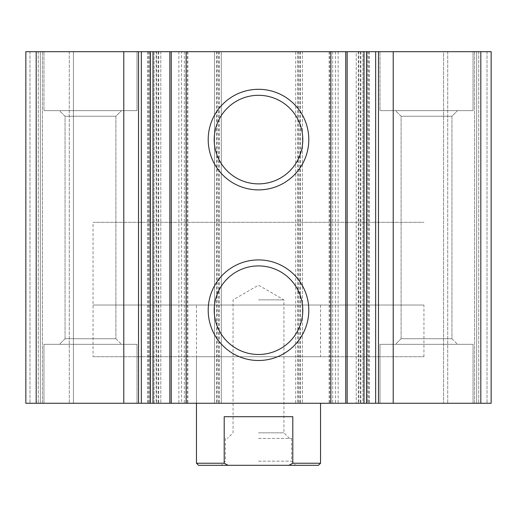 <?xml version="1.0" encoding="UTF-8"?>
<svg xmlns="http://www.w3.org/2000/svg" width="517" height="517" viewBox="0 0 517 517"><rect width="100%" height="100%" fill="white"/><g stroke="black" fill="none" stroke-linecap="round" stroke-linejoin="round"><path stroke-width="0.39" stroke-dasharray="2.58 1.94" d="M156.134 51.7L160.787 51.7L160.787 403.26L160.787 51.7L25.85 51.7L25.85 403.26L25.85 51.7L38.258 51.7L25.85 51.7L29.986 51.7L25.85 51.7L25.85 403.26L160.787 403.26L154.066 403.26L154.066 51.7L156.134 51.7L156.134 403.26M217.14 51.7L154.066 51.7L154.066 403.26L221.276 403.26L221.276 51.7L217.14 51.7L217.14 403.26M297.792 51.7L302.445 51.7L302.445 403.26L302.445 51.7L214.555 51.7L214.555 403.26L214.555 51.7L221.276 51.7L221.276 403.26L214.555 403.26L302.445 403.26L295.724 403.26L295.724 51.7L297.792 51.7L297.792 403.26M358.798 51.7L295.724 51.7L295.724 403.26L362.934 403.26L362.934 51.7L358.798 51.7L358.798 403.26M480.81 51.7L356.213 51.7L356.213 403.26L356.213 51.7L362.934 51.7L362.934 403.26L491.15 403.26L443.586 403.26L491.15 403.26L491.15 51.7L491.15 403.26L491.15 51.7L476.674 51.7L476.674 403.26L476.674 51.7L476.674 403.26L476.674 51.7L474.606 51.7L491.15 51.7L491.15 403.26L491.15 51.7L476.674 51.7L476.674 403.26L476.674 51.7L476.674 403.26L476.674 51.7L443.586 51.7L443.586 403.26L447.722 403.26L443.586 403.26L443.586 51.7L491.15 51.7L480.81 51.7L480.81 403.26M474.606 403.26L447.722 403.26L474.606 403.26L474.606 51.7L443.586 51.7L443.586 403.26L443.586 51.7L474.606 51.7L474.606 403.26M366.643 403.26L369.196 403.26L366.643 403.26M367.917 51.7L369.196 51.7L366.643 51.7L367.917 51.7L367.917 403.26M346.991 51.7L329.109 51.7L347.153 51.7L347.153 403.26L329.109 403.26L346.991 403.26M330.88 51.7L330.88 403.26M186.12 51.7L186.12 403.26M169.847 403.26L187.891 403.26L169.847 403.26M181.564 51.7L169.847 51.7L181.564 51.7L181.564 403.26M150.357 403.26L147.804 403.26L150.357 403.26M148.062 51.7L150.357 51.7L148.062 51.7L148.062 403.26M25.85 403.26L73.414 403.26L25.85 403.26L25.85 51.7L25.85 403.26M38.258 51.7L40.326 51.7L40.326 403.26L40.326 51.7L40.326 403.26L40.326 51.7L42.394 51.7L38.258 51.7L40.326 51.7L40.326 403.26L40.326 51.7L40.326 403.26L40.326 51.7L73.414 51.7L73.414 403.26L69.278 403.26L73.414 403.26L73.414 51.7L29.986 51.7L38.258 51.7L38.258 403.26L38.258 51.7M42.394 403.26L69.278 403.26L42.394 403.26L42.394 51.7L73.414 51.7L73.414 403.26L73.414 51.7L42.394 51.7L42.394 403.26M137.005 51.7L43.945 51.7L137.005 51.7L43.945 51.7L137.005 51.7L137.005 110.638L43.945 110.638L43.945 51.7L43.945 110.638L137.005 110.638L43.945 110.638L137.005 110.638L137.005 51.7M473.055 51.7L379.995 51.7L473.055 51.7L379.995 51.7L473.055 51.7L473.055 110.638L379.995 110.638L379.995 51.7L379.995 110.638L473.055 110.638L379.995 110.638L473.055 110.638L473.055 51.7M137.005 403.26L43.945 403.26L137.005 403.26L43.945 403.26L137.005 403.26L137.005 344.322L43.945 344.322L137.005 344.322L43.945 344.322L137.005 344.322L137.005 403.26M473.055 403.26L379.995 403.26L473.055 403.26L379.995 403.26L473.055 403.26L473.055 344.322L379.995 344.322L473.055 344.322L379.995 344.322L473.055 344.322L473.055 403.26M196.46 305.03L320.54 305.03L196.46 305.03L196.46 403.26L320.54 403.26L196.46 403.26L196.46 356.73L320.54 356.73L196.46 356.73M93.06 356.73L423.94 356.73L93.06 356.73L93.06 222.31L423.94 222.31L93.06 222.31L423.94 222.31L93.06 222.31L93.06 305.03L423.94 305.03L93.06 305.03M258.5 265.912A44.288 44.288 0 0 1 296.855 332.341A44.288 44.288 0 0 1 220.145 332.341A44.288 44.288 0 0 1 258.5 265.912M258.5 95.302A44.288 44.288 0 0 1 296.855 161.731A44.288 44.288 0 0 1 220.145 161.731A44.288 44.288 0 0 1 258.5 95.302M379.995 403.26L379.995 344.322L379.995 403.26M395.505 344.322L457.545 344.322L395.505 344.322L457.545 344.322L395.505 344.322L401.102 338.725L451.948 338.725L401.102 338.725L401.102 116.235L451.948 116.235L401.102 116.235L451.948 116.235L401.102 116.235L395.505 110.638L457.545 110.638L395.505 110.638L457.545 110.638L395.505 110.638L401.102 116.235L401.102 338.725L451.948 338.725L401.102 338.725L395.505 344.322M43.945 403.26L43.945 344.322L43.945 403.26M59.455 344.322L121.495 344.322L59.455 344.322L121.495 344.322L59.455 344.322L65.052 338.725L115.898 338.725L65.052 338.725L65.052 116.235L115.898 116.235L65.052 116.235L115.898 116.235L65.052 116.235L59.455 110.638L121.495 110.638L59.455 110.638L121.495 110.638L59.455 110.638L65.052 116.235L65.052 338.725L115.898 338.725L65.052 338.725L59.455 344.322M318.472 465.3L198.528 465.3M258.5 465.3L295.724 465.3L258.5 465.3M228.107 465.3L224.204 463.232L196.46 463.232M320.54 463.232L292.796 463.232L288.893 465.3M292.796 463.232L292.796 416.702L224.204 416.702L292.796 416.702L224.204 416.702L224.204 463.232M258.5 461.164L291.588 461.164L258.5 461.164M258.5 438.416L291.588 438.416L258.5 438.416M258.5 432.819L283.923 432.819L258.5 432.819M258.5 299.86L283.923 299.86L258.5 299.86M36.19 51.7L36.19 403.26M156.651 51.7L156.651 403.26M158.719 51.7L158.719 403.26M158.202 51.7L158.202 403.26M219.208 51.7L219.208 403.26M216.623 51.7L216.623 403.26M218.691 51.7L218.691 403.26M298.309 51.7L298.309 403.26M300.377 51.7L300.377 403.26M299.86 51.7L299.86 403.26M360.866 51.7L360.866 403.26M358.281 51.7L358.281 403.26M360.349 51.7L360.349 403.26M487.014 51.7L487.014 403.26L487.014 51.7M478.742 51.7L478.742 403.26L478.742 51.7M447.722 51.7L447.722 403.26L447.722 51.7M368.938 51.7L368.938 403.26M329.84 51.7L329.84 403.26M332.657 51.7L332.657 403.26M335.436 51.7L335.436 403.26M338.137 51.7L338.137 403.26M170.009 51.7L170.009 403.26M178.863 51.7L178.863 403.26M184.343 51.7L184.343 403.26M187.16 51.7L187.16 403.26M149.083 51.7L149.083 403.26M29.986 51.7L29.986 403.26L29.986 51.7M69.278 51.7L69.278 403.26L69.278 51.7M369.196 51.7L369.196 403.26M329.109 51.7L329.109 403.26M187.891 51.7L187.891 403.26M147.804 51.7L147.804 403.26M320.54 305.03L320.54 356.73M423.94 356.73L423.94 305.03M451.948 338.725L457.545 344.322L451.948 338.725L451.948 116.235L457.545 110.638L451.948 116.235L451.948 338.725M115.898 338.725L121.495 344.322L115.898 338.725L115.898 116.235L121.495 110.638L115.898 116.235L115.898 338.725M225.412 438.416L225.412 461.164L221.276 465.3M291.588 438.416L291.588 461.164L295.724 465.3M289.52 438.416L283.923 432.819L283.923 299.86L258.5 285.184L233.077 299.86L233.077 432.819L227.48 438.416"/><path stroke-width="0.78" d="M393.217 403.26L393.217 51.7L491.15 51.7L491.15 403.26L25.85 403.26L25.85 51.7L36.19 51.7L36.19 403.26M393.217 51.7L364.013 51.7L364.013 403.26M330.88 403.26L330.88 51.7L364.013 51.7M258.5 89.299A50.291 50.291 0 0 1 302.057 164.736A50.291 50.291 0 0 1 214.943 164.736A50.291 50.291 0 0 1 258.5 89.299M258.5 259.909A50.291 50.291 0 0 1 302.057 335.346A50.291 50.291 0 0 1 214.943 335.346A50.291 50.291 0 0 1 258.5 259.909M330.88 51.7L186.12 51.7L186.12 403.26M186.12 51.7L169.847 51.7L169.847 403.26M123.783 403.26L123.783 51.7L169.847 51.7M123.783 51.7L36.19 51.7M258.5 265.912A44.288 44.288 0 0 1 296.855 332.341A44.288 44.288 0 0 1 220.145 332.341A44.288 44.288 0 0 1 258.5 265.912M258.5 95.302A44.288 44.288 0 0 1 296.855 161.731A44.288 44.288 0 0 1 220.145 161.731A44.288 44.288 0 0 1 258.5 95.302M288.893 465.3L292.796 463.232L320.54 463.232L318.472 465.3L198.528 465.3L196.46 463.232L224.204 463.232L228.107 465.3M196.46 463.232L196.46 403.26M224.204 463.232L224.204 416.702L292.796 416.702L292.796 463.232M480.81 51.7L480.81 403.26M378.483 51.7L378.483 403.26M375.652 51.7L375.652 403.26M366.799 51.7L366.799 403.26M345.737 51.7L345.737 403.26M171.263 51.7L171.263 403.26M152.987 51.7L152.987 403.26M150.201 51.7L150.201 403.26M141.348 51.7L141.348 403.26M138.517 51.7L138.517 403.26M366.643 51.7L366.643 403.26M347.153 51.7L347.153 403.26M150.357 51.7L150.357 403.26M320.54 463.232L320.54 403.26"/></g></svg>
